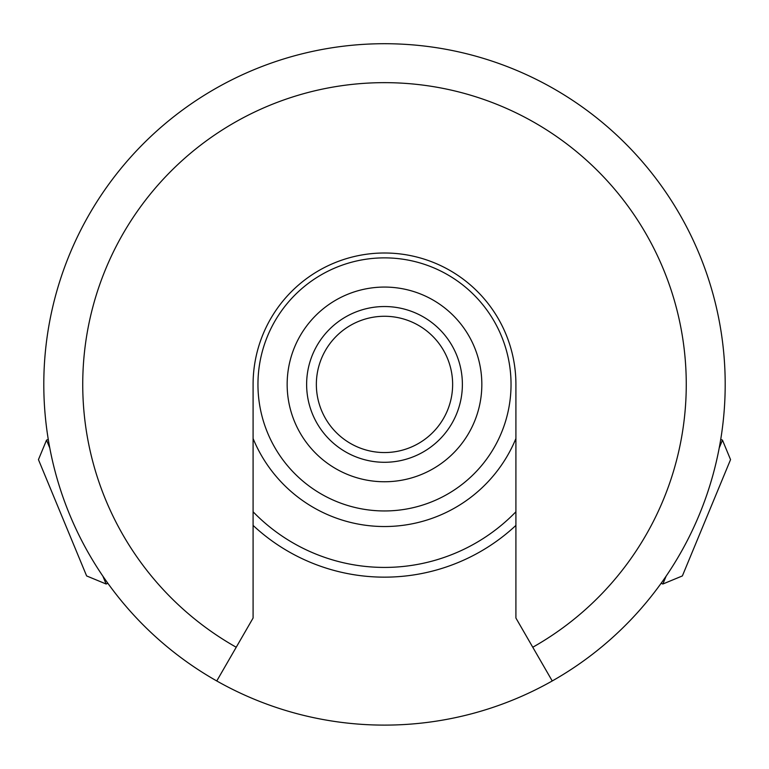 <?xml version="1.0" encoding="UTF-8"?>
<svg xmlns="http://www.w3.org/2000/svg" width="769" height="769" viewBox="0 0 769 769"><rect width="100%" height="100%" fill="white"/><g stroke="black" fill="none" stroke-linecap="round" stroke-linejoin="round"><path stroke-width="1.15" d="M552.238 680.959A340.705 340.705 0 0 1 216.762 680.959L253.088 618.036L253.088 384.413A131.412 131.412 0 0 1 384.5 253.001A131.412 131.412 0 0 1 515.912 384.413L515.912 618.036L552.238 680.959A340.705 340.705 0 0 0 652.804 174.438A340.705 340.705 0 0 0 136.959 150.311A340.705 340.705 0 0 0 216.762 680.959A340.705 340.705 0 0 1 136.959 150.311A340.705 340.705 0 0 1 652.804 174.438A340.705 340.705 0 0 1 552.238 680.959M316.357 384.413A68.143 68.143 0 0 1 418.567 325.402A68.143 68.143 0 0 1 418.567 443.425A68.143 68.143 0 0 1 316.357 384.413M306.629 384.413A77.871 77.871 0 0 0 423.44 451.855A77.871 77.871 0 0 0 423.44 316.972A77.871 77.871 0 0 0 306.629 384.413M515.912 511.779A183.003 183.003 0 0 1 253.088 511.779M253.088 525.41A192.74 192.74 0 0 0 515.912 525.41M257.951 384.413A126.549 126.549 0 0 1 447.769 274.821A126.549 126.549 0 0 1 447.769 494.006A126.549 126.549 0 0 1 257.951 384.413M49.774 447.952L46.534 440.118L48.264 439.397M107.871 583.286L106.132 584.007L102.883 576.173M46.534 440.118L38.45 459.622L86.628 575.933L106.132 584.007M720.736 439.397L722.466 440.118L719.226 447.952M666.117 576.173L662.868 584.007L661.129 583.286M662.868 584.007L682.372 575.933L730.55 459.622L722.466 440.118M236.227 647.238A301.765 301.765 0 0 1 152.695 191.212A301.765 301.765 0 0 1 616.305 191.212A301.765 301.765 0 0 1 532.773 647.238M515.912 438.532A142.121 142.121 0 0 1 253.088 438.532M287.154 384.413A97.346 97.346 0 0 1 433.168 300.112A97.346 97.346 0 0 1 433.168 468.715A97.346 97.346 0 0 1 287.154 384.413"/></g></svg>
